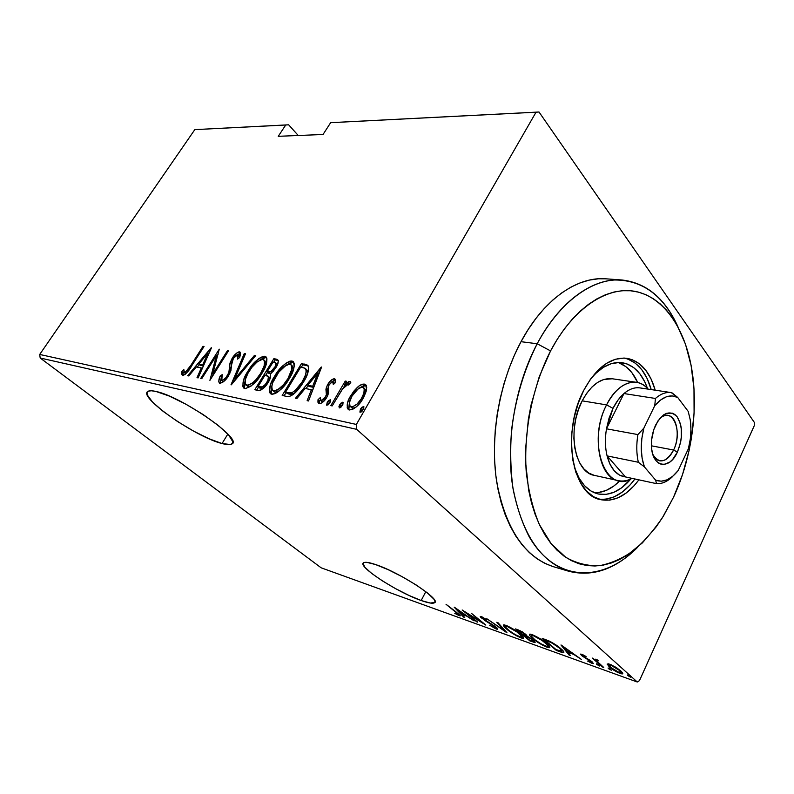 <?xml version="1.0" encoding="UTF-8"?>
<svg xmlns="http://www.w3.org/2000/svg" width="794" height="794" viewBox="0 0 794 794"><rect width="100%" height="100%" fill="white"/><g stroke="black" fill="none" stroke-linecap="round" stroke-linejoin="round"><path stroke-width="1.19" d="M222.042 443.528L227.838 434.09L222.042 443.528L230.339 444.521L232.334 443.528L232.711 441.533L228.533 434.844L218.171 425.356L203.135 414.528L185.836 404.166L169.201 396.037L156.021 391.482C181.876 396.613 243.689 439.955 231.828 443.985C230.191 444.987 226.935 444.839 222.042 443.528C196.128 437.335 137.739 396.931 147.793 391.452C149.163 390.529 151.902 390.529 156.021 391.482L151.416 390.767L148.369 391.144L146.979 392.554L147.257 394.926L152.557 402.092L163.236 411.441L177.638 421.594L193.686 431.162L209.199 438.824L222.042 443.528M421.167 600.512L425.812 591.669L421.167 600.512L430.229 603.033L434.725 602.557L434.963 601.157L433.792 599.033L427.39 592.91L416.403 585.118L402.548 576.91L388.137 569.655L375.542 564.544C399.59 572.276 442.437 600.353 434.387 602.825C432.532 603.748 428.115 602.974 421.167 600.512C397.169 592.294 356.556 565.824 363.642 562.708C365.24 561.805 369.21 562.41 375.542 564.544L366.778 562.351L364.248 562.46L363.086 563.343L364.873 567.253L371.661 573.407L382.361 580.861L395.402 588.553L408.96 595.431L421.167 600.512M754.3 422.339L539.017 112.004L330.641 122.693L536.039 112.192L356.367 424.443L39.7 354.452L194.808 129.64L285.721 124.995L278.257 136.31L323.029 134.494L330.641 122.693L323.029 134.494L278.257 136.31L285.721 124.995L288.649 124.807L197.666 129.472L288.649 124.807L298.246 135.496L288.649 124.807L194.808 129.64L197.666 129.472L194.808 129.64L39.7 354.452L356.367 424.443L536.039 112.192L539.017 112.004L754.3 422.339L754.27 425.693L639.478 680.627L754.27 425.693L754.3 422.339M637.254 681.996L321.143 567.809L40.186 358.015L356.734 429.356L637.254 681.996L356.734 429.356L356.367 424.443L356.734 429.356L40.186 358.015L39.7 354.452L40.186 358.015L321.143 567.809L637.254 681.996L639.478 680.627L637.254 681.996M607.162 664.161L610.12 667.565L616.789 671.942L622 673.947L622.804 673.62L622.208 672.339L617.285 668.22L610.477 664.459L607.192 664.002L609.216 666.801C611.588 669.044 615.231 671.267 620.154 673.461L622.615 673.868L620.848 670.96L615.727 667.208L609.762 664.181L607.162 664.161M602.467 667.01L603.728 667.456L596.731 661.015L596.572 660.32L598.259 660.856L597.902 660.151L595.44 659.189L595.113 659.864L592.344 658.087L602.467 667.01L602.686 666.543L603.728 667.456L597.138 661.521L596.552 660.33L598.259 660.856L597.902 660.151L595.123 659.238L595.113 659.864L592.344 658.087L602.467 667.01M581.804 654.246L580.603 654.345L582.151 655.973L591.47 661.948L587.59 661.055L593.376 663.476L590.766 660.777L583.173 656.231L582.687 655.239L586.081 656.529L582.33 654.455L580.662 654.067L581.724 655.616L591.044 661.521L591.56 662.375L587.59 661.055L592.006 663.337L593.297 663.556L592.235 661.918L582.915 656.013L582.439 655.249L583.024 655.338L586.081 656.529L581.804 654.246M560.544 651.943L563.492 652.708L563.849 651.934L557.507 646.038L550.232 641.512L542.133 638.316L556.316 650.425L560.544 651.943L560.882 651.229L560.544 651.943L563.809 652.628C564.107 651.874 563.085 650.524 560.733 648.589C558.351 646.376 554.698 643.944 549.776 641.284L542.133 638.316L556.316 650.425L560.544 651.943M529.886 640.917L534.938 642.544L533.518 640.292L527.266 636.292L522.402 631.885L515.564 628.908L529.886 640.917L530.174 640.331L529.886 640.917L535.136 642.485L533.518 640.292L527.266 636.292L525.688 634.237L515.564 628.908L529.886 640.917M506.651 632.57L497.987 622.685L496.786 622.258L504.041 630.347L486.801 618.725L506.929 632.669L497.987 622.685L496.786 622.258L504.041 630.347L486.801 618.725L506.651 632.57M477.74 622.178L466.346 612.918L485.829 625.086L471.328 613.246L481.74 622.228L462.168 610L476.698 621.801L466.346 612.918L485.829 625.086L471.328 613.246L481.74 622.228L462.168 610L477.74 622.178M455.776 612.134L458.406 614.566L454.793 613.355L459.26 615.697L460.302 615.767L459.696 614.933L446.029 604.284L455.935 611.807L458.366 614.616L454.793 613.355L460.232 615.876L446.029 604.284L455.776 612.134M454.168 607.172L463.636 617.107L464.748 617.504L461.751 614.358L466.733 616.144L474.117 620.878L454.426 607.261L463.636 617.107L464.748 617.504L461.751 614.358L466.733 616.144L474.117 620.878L454.168 607.172M496.498 629.086L497.769 628.878L495.436 626.615L482.276 618.228L482.494 617.732L487.02 619.786L481.323 616.61L480.301 616.432L480.836 617.524L494.652 626.456L495.932 627.637L495.565 628.044L489.67 625.196L495.168 628.52L496.498 629.086L497.054 627.975L496.498 629.086L497.739 629.295L496.131 627.171L482.802 618.695L482.008 617.682L482.692 617.801L487.02 619.786L480.271 616.452L484.697 620.432L495.039 626.764L496.002 628.044L495.059 627.895L489.67 625.196L496.498 629.086M506.949 629.344L516.924 636.014L521.876 638.187L523.613 637.969L518.958 633.016L510.046 627.21L503.585 624.947L504.121 626.645L506.949 629.344C510.353 632.332 515.048 635.18 521.043 637.91L523.425 638.297C523.891 637.582 522.829 636.163 520.239 634.049C516.805 630.992 512.001 628.074 505.838 625.285L503.575 624.957C503.178 625.741 504.299 627.21 506.949 629.344M532.794 638.565L542.858 645.333L547.969 647.567L549.865 647.398L546.024 642.951L536.357 636.53L529.618 634.178L529.747 635.468L532.794 638.565C536.149 641.572 540.913 644.47 547.096 647.279L549.666 647.696C550.182 646.971 549.17 645.562 546.639 643.468C543.255 640.391 538.372 637.423 532.02 634.545L529.568 634.198C529.132 634.982 530.203 636.441 532.794 638.565M560.971 644.986L569.05 655L570.36 655.467L567.809 652.301L573.695 654.405L581.426 659.447L561.279 645.095L569.05 655L570.36 655.467L567.809 652.301L573.695 654.405L581.426 659.447L560.971 644.986M596.8 664.469L599.649 666.017L597.634 664.241L596.443 663.814L596.8 664.469L597.038 663.963L596.8 664.469L599.698 666.007L596.899 663.913L596.393 663.824L596.8 664.469M608.452 668.657L611.33 670.215L609.326 668.439L608.105 668.002L608.452 668.657L608.69 668.141L608.452 668.657L611.38 670.205L608.581 668.101L608.055 668.012L608.452 668.657M627.776 675.595L630.704 677.183L628.719 675.386L627.468 674.94L627.776 675.595L628.014 675.069L627.776 675.595L630.764 677.163L627.955 675.049L627.399 674.96L627.776 675.595M357.389 387.353L353.638 391.373L349.489 397.923L347.504 403.134L347.206 407.908L348.953 409.883L352.179 409.644L355.97 407.163L360.416 402.399L363.791 397.139L366.173 391.313L366.699 387.353L365.647 384.693L362.729 384.157L359.106 385.953L357.389 387.353L358.63 388.524L357.389 387.353L350.62 395.849C347.107 401.427 346.323 405.992 348.268 409.545L349.35 409.992C354.997 408.87 359.593 404.98 363.136 398.3L366.62 389.07L365.458 384.544L364.377 384.107C362.094 383.988 359.771 385.07 357.389 387.353M330.85 405.635L332.19 405.913L342.889 388.435L346.373 384.951L347.931 384.415L348.477 385.011L350.779 382.539L350.263 381.596L348.576 381.686L344.507 384.921L346.611 381.319L345.261 381.07L330.85 405.635L332.19 405.913L342.293 389.219L347.931 384.415L348.477 385.011L350.779 382.539L349.926 381.457L344.507 384.921L346.611 381.319L345.261 381.07L330.85 405.635M334.482 378.619L330.741 380.554L327.267 385.358L325.937 389.229L326.374 394.767L324.518 398.449L321.57 400.682L320.409 400.275L320.23 397.655L317.997 399.719L317.928 402.25L318.781 403.521L320.25 403.67L322.433 402.498L326.791 397.318L328.577 392.901L328.617 385.676L331.723 381.825L333.222 382.003L333.301 384.524L335.455 382.619L335.554 380.197L334.482 378.619L335.376 379.453L334.482 378.619C331.753 379.234 329.53 381.16 327.803 384.405L326.116 388.226L326.374 394.767L325.391 397.179L321.014 400.692L320.23 397.655L317.997 399.719L319.277 403.699C322.314 403.094 324.815 400.96 326.791 397.318L328.478 393.437L328.269 386.797L329.182 384.534L332.696 381.577L333.301 384.524L335.455 382.619L334.482 378.619M286.594 396.385L289.879 396.266L293.591 394.161L301.799 384.683L305.809 377.795L308.29 371.413L308.707 367.543L307.536 365.19L301.472 363.543L282.188 395.472L286.594 396.385C292.44 397.844 299.725 388.385 303.437 382.093C307.486 375.969 309.094 370.599 308.251 365.994L307.457 365.131L301.472 363.543L282.188 395.472L286.594 396.385M254.785 389.745L258.953 390.559L260.958 390.023L267.191 383.919L270.347 377.795L270.337 373.914L273.454 371.026L277.364 364.843L278.347 360.972L277.612 359.593L276.411 359.156L273.841 358.709L254.785 389.745L258.387 390.499C262.169 389.923 265.424 387.234 268.144 382.45C270.357 379.075 271.091 376.227 270.337 373.914L275.915 367.582C278.178 364.198 278.754 361.538 277.652 359.622L273.841 358.709L254.785 389.745M231.004 384.772L255.737 355.543L254.517 355.325L234.806 378.927L245.505 353.747L244.294 353.538L231.282 384.832L255.737 355.543L254.517 355.325L234.806 378.927L245.505 353.747L244.294 353.538L231.004 384.772M201.765 378.669L216.395 355.553L209.904 380.366L228.543 350.779L227.481 350.591L212.822 373.845L219.273 349.162L200.723 378.45L201.765 378.669L216.395 355.553L209.904 380.366L228.543 350.779L227.481 350.591L212.822 373.845L219.273 349.162L200.723 378.45L201.765 378.669M190.828 365.399L185.33 372.287L184 372.138L183.821 369.458L181.796 371.552L181.528 373.984L182.719 375.502L185.052 374.45L187.583 371.84L204.038 346.492L203.026 346.313L190.828 365.399L191.572 366.014L190.828 365.399C189.161 368.734 187.027 371.106 184.426 372.515L183.821 369.458L181.796 371.552L182.451 375.473C186.143 373.934 189.21 370.738 191.652 365.885L204.038 346.492L203.026 346.313L190.828 365.399M211.214 347.742L187.652 375.721L188.764 375.949L196.336 366.947L201.329 367.94L197.011 377.676L198.133 377.904L211.472 347.792L187.652 375.721L188.764 375.949L196.336 366.947L201.329 367.94L197.011 377.676L198.133 377.904L211.214 347.742M219.839 383.313L223.342 381.845L228.503 375.87L230.935 370.47L231.798 362.312L232.811 359.345L235.292 355.98L237.029 354.898L238.14 355.484L237.525 359.126L239.699 357.479L240.513 354.074L240.116 352.119L238.657 351.941L236.562 353.151L231.759 359.027L229.942 363.493L228.841 372.565L226.062 377.507L223.253 379.899L221.794 380.227L221.228 377.904L222.211 374.659L220.206 375.969L218.727 381.378L219.839 383.313C223.154 382.529 226.042 380.048 228.503 375.87L233.396 358.322L237.535 354.888L237.525 359.126L239.699 357.479L239.57 351.871C236.721 352.586 234.27 354.719 232.225 358.253L230.081 362.898L228.841 372.565L227.441 375.612C225.814 378.321 223.938 379.86 221.794 380.227L222.211 374.659L220.206 375.969C218.737 379.016 218.459 381.398 219.362 383.125L219.839 383.313M247.946 371.155L244.056 378.817L242.726 385.944L243.361 387.68L245.326 388.623L250.785 386.321L257.296 379.939L263.271 371.026L266.764 362.074L266.923 358.719L266.208 357.052L263.112 356.317L258.913 358.501L251.41 366.153L247.946 371.155L248.77 371.87L247.946 371.155C243.242 378.172 241.892 383.849 243.897 388.177L244.84 388.564C251.48 386.827 257.117 381.845 261.762 373.637C266.456 366.56 267.806 360.903 265.801 356.675L264.68 356.238C258.07 358.154 252.492 363.126 247.946 371.155M274.575 376.257L270.665 384.147L269.434 391.492L270.149 393.278L272.223 394.271L275.2 393.586L277.91 391.908L284.589 385.368L290.664 376.197L294.117 366.987L294.207 363.523L293.423 361.796L290.147 361.032L285.79 363.265L278.099 371.116L274.575 376.257L275.449 377.031L274.575 376.257C269.821 383.452 268.531 389.288 270.685 393.784L271.717 394.201C278.644 392.444 284.451 387.333 289.125 378.877C293.869 371.632 295.169 365.816 293.016 361.439L291.795 360.962C284.907 362.908 279.16 368.009 274.575 376.257M321.262 367.007L295.507 398.251L296.877 398.538L305.164 388.474L311.357 389.705L307.129 400.682L308.529 400.97L321.59 367.056L295.507 398.251L296.877 398.538L305.164 388.474L311.357 389.705L307.129 400.682L308.529 400.97L321.262 367.007M329.937 401.774L327.952 404.98L328.627 403.461L327.247 402.211L326.92 405.297L329.907 402.766L330.225 399.68L330.651 400.067L330.225 399.68L327.247 402.211L326.632 405.139L328.587 404.454L330.373 401.853L330.512 399.839L328.557 400.523L327.247 402.211L328.627 403.461L330.572 401.248M342.383 404.325L340.378 407.62L341.063 406.042L339.673 404.781L339.147 407.808L342.403 405.347L342.7 402.221L343.137 402.627L342.7 402.221L339.673 404.781L338.939 406.617L339.574 407.918L341.073 407.054L342.869 404.424L342.998 402.379L341.003 403.074L339.673 404.781L341.063 406.042L343.028 403.809M363.186 408.602L361.141 412.026L361.836 410.349L360.456 409.069L360.198 412.265L363.295 409.654L363.543 406.468L364.009 406.905L363.543 406.468L360.456 409.069L359.89 412.106L361.935 411.401L363.751 408.712L363.712 406.528L361.806 407.332L360.456 409.069L361.836 410.349L363.841 408.066M203.75 346.938L203.026 346.313L203.75 346.938M182.928 375.502L183.146 372.664L181.796 371.552L183.146 372.664L183.91 371.87L183.146 372.664L182.928 375.502M202.222 368.684L201.329 367.94L202.222 368.684M197.19 367.116L199.344 364.565L197.19 367.116M208.385 353.816L209.259 352.784L208.385 353.816M203.472 365.855L200.098 365.2L203.472 365.855M207.81 353.32L202.698 364.843L203.592 365.587L198.758 364.069L200.098 365.2L198.758 364.069L207.81 353.32L208.683 354.074L207.81 353.32L202.698 364.843L198.758 364.069L207.81 353.32M216.97 356.049L218.142 354.203L216.97 356.049M213.606 374.5L212.822 373.845L213.606 374.5M228.245 351.256L227.481 350.591L228.245 351.256M212.395 376.416L213.04 374.024L212.395 376.416M217.516 356.516L216.395 355.553L217.516 356.516M220.166 383.353L221.198 378.083L220.097 382.529M221.437 377.001L220.206 375.969L221.437 377.001M222.608 380.902L223.481 381.398M228.235 376.287L227.441 375.612L228.235 376.287M229.843 373.418L228.841 372.565L229.843 373.418M230.865 369.736L230.717 371.185L230.935 368.505L229.585 367.344L230.935 368.505L231.431 364.059L230.081 362.898L231.431 364.059L231.729 363.126L231.054 366.5M233.029 358.938L232.225 358.253L233.029 358.938M237.247 354.868L240.522 353.022L237.247 354.868M240.423 352.615L239.57 351.871L240.423 352.615M239.47 356.625L239.49 357.628L237.942 355.097M230.975 367.572L230.935 368.515M234.458 381.031L235.203 379.264L234.458 381.031M245.237 354.362L244.294 353.538L245.237 354.362M235.629 379.631L234.806 378.927L235.629 379.631M255.321 356.04L254.517 355.325L255.321 356.04M259.559 360.218L266.02 357.429L264.68 356.238L266.576 357.588L263.866 357.667L259.559 360.218M244.492 388.464L245.038 381.07L244.095 387.115M248.959 386.599L249.842 386.44M248.125 386.539L245.971 385.06C244.254 381.626 245.286 377.061 249.088 371.354C252.829 364.793 257.405 360.804 262.814 359.374L263.658 359.722C265.414 363.086 264.402 367.642 260.601 373.408L261.444 374.143L260.601 373.408C256.79 380.127 252.174 384.117 246.755 385.368L245.971 385.06M264.839 360.804L266.04 363.414M265.94 365.131L264.998 360.913L263.975 360M256.651 390.132L258.437 387.214L256.651 390.132M265.742 375.304L267.509 372.436L265.742 375.304M273.781 362.193L275.181 359.91L273.841 358.709L275.181 359.91L277.751 360.357L276.411 359.156L278.267 360.486L275.181 359.91L273.781 362.193M269.752 377.835L269.95 378.907L269.265 377.219M263.519 388.177L259.291 387.948L263.519 388.177M277.364 364.575L275.796 362.918M271.191 373.289L268.352 373.18L271.191 373.289M273.076 362.074L275.508 362.669C276.381 363.721 276.104 365.309 274.704 367.414L275.548 368.168L274.704 367.414C272.61 370.867 270.307 372.446 267.786 372.138L269.146 373.329L266.992 371.979L268.352 373.18L266.992 371.979L273.076 362.074L275.905 363.096L275.19 366.57L270.933 371.582L266.992 371.979L273.076 362.074M265.037 375.165L267.876 375.999L269.424 377.358L268.064 376.167C268.948 377.636 268.58 379.651 266.963 382.212L267.826 382.956L266.963 382.212C264.72 385.854 262.278 387.492 259.648 387.125L261.018 388.306L257.921 386.767L259.291 387.948L257.921 386.767L265.037 375.165L268.392 376.644L267.886 380.485L265.404 384.365L262.427 386.877L257.921 386.767L265.037 375.165M286.138 365.24L293.135 362.183L291.795 360.962L293.83 362.382L290.882 362.421L286.138 365.24M271.24 394.062L271.826 385.944L270.814 392.702M278.893 391.134L276.828 392.018M272.799 390.579L275.032 392.117L272.799 390.579C270.943 387.015 271.935 382.311 275.776 376.475C279.557 369.726 284.262 365.627 289.899 364.178L290.832 364.565C292.718 368.049 291.745 372.743 287.914 378.639C284.063 385.556 279.309 389.646 273.652 390.916L275.022 392.117L278.942 391.105M274.307 391.859L273.781 391.432M291.974 365.657L293.294 368.347M293.214 370.252L292.172 365.776L291.18 364.873L291.864 369.041L287.914 378.639L288.798 379.423L287.914 378.639L283.339 384.921L277.523 389.933L274.069 390.976L271.975 389.546L271.707 386.956L272.63 382.877L278.654 372.277L286.029 365.309L289.036 364.158L291.19 364.893M284.053 395.859L285.88 392.832L284.053 395.859M307.933 365.895L302.822 364.774L301.402 367.126L302.822 364.774L301.472 363.543L302.822 364.774L305.71 365.28L304.37 364.049L308.28 366.054M288.45 393.963L285.403 392.415L300.747 367.007L305.174 368.366L307.347 370.659M307.536 371.274L307.457 374.053L307.04 370.113L305.601 368.753M307.04 370.113L305.7 368.882C306.712 372.455 305.541 376.773 302.186 381.845C299.586 386.678 296.093 390.32 291.686 392.782L293.065 393.993L294.763 393.149L291.418 394.271M290.624 394.261L289.492 394.152M302.186 381.845L303.09 382.658L302.186 381.845L294.802 390.926L291.686 392.782L287.061 392.752L288.44 393.963L293.065 393.993L291.686 392.782L285.403 392.415L288.44 393.963L285.403 392.415L300.747 367.007L304.906 368.198L306.286 370.748L305.561 374.828L302.186 381.845M312.479 390.708L311.357 389.705L312.479 390.708M305.829 388.613L308.261 385.666L305.829 388.613M318.146 373.666L319.823 371.632L318.146 373.666M313.759 387.393L309.174 386.499L313.759 387.393M317.709 373.259L312.707 386.221L313.819 387.224L312.707 386.221L307.814 385.269L309.174 386.499L307.814 385.269L317.709 373.259L318.811 374.272L317.709 373.259L312.707 386.221L307.814 385.269L317.709 373.259M334.373 382.986L333.093 381.805M319.377 403.709L319.377 400.96L317.997 399.719L319.377 400.96L320.31 400.097L319.377 400.96L319.307 403.481M321.669 401.278L322.662 401.943M326.334 398.032L325.391 397.179L326.334 398.032M327.575 395.859L326.374 394.767L327.575 395.859M327.813 395.333L327.495 393.159L326.126 391.918L327.495 393.159L327.485 389.467L326.116 388.226L327.485 389.467L328.19 387.512L327.307 390.479L327.813 395.333M328.785 385.298L327.803 384.405L328.785 385.298M334.959 379.919L332.339 381.577L335.415 379.85M343.465 387.72L344.894 385.279L343.465 387.72M346.234 381.974L345.261 381.07L346.234 381.974M345.36 385.715L344.507 384.921L345.36 385.715M347.732 384.415L350.591 382.748L348.417 383.859M350.66 382.142L349.926 381.457L350.66 382.142M353.985 408.116L352.516 408.166L350.343 406.578C348.735 403.918 349.281 400.434 351.99 396.137L358.084 388.921L365.726 385.388L364.377 384.107L366.312 385.556L364.079 385.437L359.632 387.879L361.915 387.115L363.414 387.492C364.972 390.182 364.406 393.695 361.727 398.042L362.729 398.985L361.727 398.042C358.997 403.144 355.474 406.091 351.137 406.905L352.516 408.166L355.464 407.54M348.834 409.843L349.449 402.498L348.586 409.168M351.633 396.782L350.62 395.849L351.633 396.782M352.218 408.076L351.464 407.62M364.545 388.633L365.587 390.043L365.607 392.891M365.538 393.328L364.774 388.772L363.791 387.849M350.343 406.578L352.516 408.166M351.99 396.137C354.7 391.085 358.243 388.097 362.6 387.154L364.228 388.762L363.89 393.189L361.24 398.836L357.082 404.037L352.536 406.865L350.085 406.359L349.449 402.489L351.99 396.137M260.601 373.408L256.105 379.522L252.442 383.045L248.492 385.259L245.545 384.673L245.326 379.601L247.877 373.428L251.916 367.275L257.415 361.637L262.417 359.325L264.025 360.059L264.601 361.419L264.094 366.064L260.601 373.408M459.666 614.913L459.26 615.697L459.666 614.913M462.039 613.792L461.751 614.358L462.039 613.792M463.894 616.61L463.636 617.107L463.894 616.61M457.136 609.514L464.718 614.755L460.788 613.345L457.284 609.236L464.718 614.755L460.788 613.345L457.136 609.514M504.329 629.771L504.041 630.347L504.329 629.771M505.579 625.98L504.676 624.938L505.579 625.98M523.097 636.848L521.906 636.5L523.097 636.848M521.45 637.076L521.043 637.91L521.45 637.076M507.386 626.555C512.398 628.808 516.308 631.17 519.107 633.652L519.107 633.652C521.162 635.309 522.005 636.431 521.648 637.006L519.544 636.689C514.661 634.485 510.83 632.163 508.051 629.731C505.927 628.024 505.053 626.873 505.431 626.277L507.386 626.555L507.654 626.019L507.386 626.555L516.904 631.925L521.718 636.391L520.795 637.046L515.356 634.694L509.073 630.555L505.381 626.962L505.768 626.188L507.386 626.555M534.064 640.758L533.379 642.177L534.064 640.758M518.184 630.555L519.742 631.111L520.001 630.575L519.742 631.111L524.745 633.493L525.529 635.18L522.809 634.436L518.184 630.555L518.482 629.95L518.184 630.555L522.472 632.381L525.588 635.111L522.809 634.436L518.184 630.555M524.278 635.666L525.033 635.944L525.39 635.21L525.033 635.944L527.782 636.54L532.556 639.517L533.32 641.205L529.558 640.113L524.278 635.666L524.576 635.051L524.278 635.666L530.362 638.426L533.37 641.145L529.558 640.113L524.278 635.666M549.398 646.237L548.118 645.889L549.398 646.237M547.483 646.475L547.096 647.279L547.483 646.475M530.62 634.158L531.573 635.269M533.558 635.825C538.729 638.148 542.699 640.559 545.458 643.051L545.458 643.051C547.473 644.708 548.277 645.82 547.88 646.395L545.607 646.048C540.575 643.775 536.684 641.423 533.935 638.971C531.861 637.274 531.027 636.123 531.454 635.528L533.558 635.825L533.826 635.279L533.558 635.825L541.935 640.381L547.106 644.579L548.039 646.227L546.917 646.425L541.3 643.994L534.957 639.805L531.345 636.192L531.841 635.438L533.558 635.825M556.614 649.82L556.316 650.425L556.614 649.82M556.058 649.621L544.783 639.994L545.091 639.359L544.783 639.994L545.756 640.331L546.054 639.716L545.756 640.331L550.431 642.197L550.649 641.721L550.431 642.197L559.73 647.755L561.854 651.249L556.058 649.621L544.783 639.994L551.899 642.932L559.532 648.162L561.775 651.288L556.058 649.621M568.107 651.685L567.809 652.301L568.107 651.685M569.397 654.276L569.05 655L569.397 654.276M563.879 647.418L571.64 652.946L566.985 651.279L564.048 647.06L571.64 652.946L566.985 651.279L563.879 647.418M592.532 662.196L592.006 663.337L592.532 662.196M582.28 654.435L581.724 655.616L582.28 654.435M595.421 659.189L595.113 659.864L595.421 659.189M622.139 672.25L621.216 671.982L622.139 672.25M620.471 672.746L620.154 673.461L620.471 672.746M609.474 666.245L609.216 666.801L609.474 666.245M609.107 664.409L608.571 663.824M610.646 665.114L610.179 664.608M611.003 665.293L619.558 670.503L619.767 670.047L620.898 672.677L618.923 672.369L610.507 667.268L609.147 665.015L611.241 664.776L611.003 665.293L618.863 669.908L620.948 672.647L617.672 671.853L612.005 668.479L608.988 665.392L611.003 665.293M630.436 676.577L630.218 677.074L630.436 676.577M333.599 122.514L539.017 112.004L333.599 122.514M622.089 280.004C646.564 282.922 665.174 298.504 677.917 326.741C663.516 295.428 642.356 279.845 614.437 279.984C587.55 281.81 557.914 305.015 537.191 343.752C559.76 300.976 593.426 277.463 622.089 280.004L606.001 278.823C577.218 276.272 543.523 299.477 521.013 341.688L537.191 343.752L550.57 350.918C573.04 308.419 606.606 286.336 634.505 291.269C662.474 296.361 683.475 325.937 691.048 365.171C699.048 406.488 692.239 457.195 673.58 497.123L682.552 474.475L689.123 450.397L691.445 438.05L694.085 413.198L693.986 388.752L691.098 365.468L685.46 344.08L677.153 325.361L672.061 317.223L666.374 310.017L660.132 303.824L653.373 298.743L646.167 294.822L638.545 292.142L630.595 290.763L622.367 290.713L613.951 292.043L605.435 294.763L596.889 298.881L588.423 304.39L580.126 311.248L572.097 319.406L564.435 328.795L557.229 339.336L550.57 350.918L539.265 376.654L531.097 404.851L528.338 419.44L525.628 448.739L525.707 463.081L528.675 490.315L531.514 502.88L535.206 514.562L539.682 525.251L544.883 534.819L550.738 543.205L557.16 550.331L564.087 556.157L571.412 560.633L579.064 563.77L586.965 565.546L595.014 565.993L603.142 565.139L611.261 563.006L619.31 559.661L627.22 555.155L642.336 542.927L656.152 526.888L662.444 517.648L673.58 497.123L663.466 516.021C654.504 529.588 644.629 541.051 633.84 550.411C622.685 558.341 611.221 563.432 599.47 565.685C587.749 566.152 576.523 563.373 565.804 557.348L551.254 543.86L539.344 524.526C532.903 508.994 528.536 491.407 526.224 471.765C523.474 431.36 532.566 386.311 550.57 350.918L537.191 343.752C524.01 369.974 515.465 398.727 511.564 430.04C510.046 450.466 510.542 470.068 513.053 488.836C516.666 506.721 521.995 522.581 529.022 536.416C555.601 582.776 602.715 582.995 637.582 547.314C615.668 569.219 592.751 577.198 568.832 571.273C540.248 561.745 521.519 533.419 512.646 486.285C505.669 440.829 515.286 384.872 537.191 343.752L521.013 341.688C499.178 382.261 489.69 437.494 496.796 482.444C505.818 529.052 524.665 557.13 553.368 566.688L568.832 571.273M594.23 475.338L588.84 473.105L584.017 469.056L579.948 463.339L576.811 456.153L574.757 447.766L573.883 438.536L574.211 428.81L575.759 419.024L578.459 409.565L582.181 400.841C590.796 385.08 600.78 377.726 612.124 378.748L636.421 382.311C640.857 382.996 644.758 385.269 648.142 389.129C637.125 375.671 617.504 382.371 606.566 404.89C586.319 442.645 606.011 495.297 631.964 478.345C627.389 480.817 622.883 481.591 618.437 480.658C598.567 477.919 591.113 433.971 606.566 404.89L582.181 400.841L586.766 393.199L592.036 386.956L597.743 382.341L603.678 379.512L612.263 378.768M590.19 379.592C600.373 367.086 610.993 361.449 622.049 362.679C633.612 364.724 642.088 373.289 647.457 388.375L644.807 381.884L639.875 373.805L633.84 367.711L626.903 363.87L619.31 362.481L611.34 363.642L603.301 367.384L595.52 373.597L590.2 379.582M618.893 362.798L625.851 366.63L631.905 372.694L637.701 382.549C632.977 372.039 626.406 365.349 617.99 362.491M627.955 359.077L635.389 363.245L641.85 369.815L647.12 378.49L651.229 389.596C646.118 371.92 637.215 361.419 624.541 358.084M583.749 390.35C596.205 367.672 610.487 356.972 626.575 358.263C640.232 360.784 649.78 371.423 655.219 390.191L651.13 379.066L645.869 370.361L639.418 363.781L631.994 359.603L623.856 358.064L615.3 359.285L606.656 363.285L598.289 369.964L590.538 379.105L583.749 390.35L578.24 403.263L574.241 417.287L571.948 431.807L571.452 446.208L572.772 459.865L575.819 472.192L580.444 482.692L586.429 490.96L593.495 496.726L601.336 499.803L609.643 500.141L618.079 497.798L626.327 492.925L634.098 485.749L638.882 479.844C627.141 495.535 614.417 502.145 600.721 499.664C572.127 495.406 561.15 432.075 583.749 390.35M606.05 278.823L598.468 278.783L589.386 280.084L580.196 282.853L570.975 287.11L561.844 292.827L552.882 299.993L544.218 308.538L535.95 318.404L528.189 329.49L521.013 341.688L514.552 354.858L508.865 368.863L504.041 383.522L500.141 398.667L497.213 414.111L495.297 429.653L494.424 445.116L494.583 460.292L495.774 475.011L497.967 489.104L501.133 502.394L505.202 514.74L510.125 526.025L515.822 536.129L522.224 544.972L529.231 552.475L536.754 558.599L544.714 563.303L553.011 566.579M598.755 499.108C611.827 500.478 623.886 493.769 634.932 478.99L630.148 484.876L622.377 492.022L614.119 496.875L605.673 499.208M630.912 478.891L621.722 487.754L614.02 492.24L606.159 494.374L598.428 494.017L591.123 491.119L584.553 485.739L578.995 478.038L574.241 466.842C579.332 482.147 587.272 491.168 598.051 493.928C609.594 496.111 620.551 491.099 630.912 478.891M594.18 492.667C603.073 492.975 611.579 489.044 619.727 480.896L613.881 485.988L606.169 490.444L598.289 492.548M618.437 480.658L594.458 475.388C574.439 472.579 566.767 429.346 582.181 400.841L606.566 404.89C615.211 388.832 625.156 381.299 636.421 382.311M673.59 450.019C683.297 431.172 672.22 405.625 659.496 418.795C662.325 416.145 665.154 415.024 667.992 415.451C677.193 416.443 680.329 436.581 673.59 450.019L651.447 445.821L673.59 450.019C669.65 457.84 665.015 461.443 659.695 460.828C656.896 460.222 654.633 458.178 652.936 454.694C659.357 464.182 666.245 462.624 673.59 450.019L677.401 452.074L673.59 450.019M655.725 424.879C662.911 412.443 670.047 409.744 677.133 416.781C682.83 426.408 682.919 438.169 677.401 452.074L672.657 459.438L669.878 462.029L664.022 464.49L661.174 464.252L658.514 463.031L656.162 460.857L652.718 454.009L651.775 449.593L651.646 439.628L653.849 429.494L658.028 420.81L663.506 414.934L666.474 413.346L672.25 413.128L674.86 414.498L677.133 416.781L680.389 423.688L681.262 428.045L681.321 437.742L680.527 442.724L677.401 452.074C669.491 470.366 652.36 467.547 651.497 446.824C651.11 439.459 652.4 432.402 655.368 425.653L655.725 424.879M671.277 392.603L677.689 397.427L671.813 392.693C666.414 391.74 660.955 393.655 655.437 398.459C660.757 393.824 666.037 391.869 671.277 392.603L639.934 387.899C634.634 387.154 629.305 389.04 623.965 393.556L655.437 398.459L654.762 405.655C662.514 396.663 670.156 393.913 677.689 397.427L688.219 411.411L690.294 420.095C691.574 429.296 690.959 438.814 688.418 448.66L678.235 470.455C670.93 479.636 663.417 482.891 655.675 480.211L661.273 481.204L667.119 479.814L672.875 476.152L678.235 470.455L688.418 448.66L690.333 438.874L690.949 429.068L690.244 419.748L688.219 411.411L677.689 397.427L672.19 395.918L666.305 396.811L660.39 400.116L654.762 405.655L643.865 428.145L637.9 434.586L606.477 428.81L623.965 393.556L655.437 398.459L654.762 405.655L643.865 428.145L641.85 438.447L641.264 448.749L642.148 458.436L644.43 466.912L655.675 480.211L656.459 483.635C661.938 484.012 667.288 481.67 672.538 476.628C667.288 481.67 661.938 484.012 656.459 483.635L625.503 476.946L607.073 455.895L638.336 462.257L644.43 466.912L655.675 480.211L656.459 483.635L625.503 476.946L607.073 455.895L610.05 464.321L614.298 470.852L619.558 475.13L625.503 476.946C616.72 475.785 610.576 468.768 607.073 455.895C605.097 447.588 604.899 438.556 606.477 428.81L612.998 408.334L606.566 404.89L612.998 408.334L609.048 418.14L606.477 428.81L623.965 393.556L618.079 399.978L612.998 408.334C616.114 402.131 619.777 397.199 623.965 393.556C629.513 388.881 635.011 387.025 640.47 387.988M606.477 428.81C604.899 438.556 605.097 447.588 607.073 455.895L638.336 462.257C636.431 453.781 636.282 444.561 637.9 434.586L606.477 428.81M637.9 434.586C636.282 444.561 636.431 453.781 638.336 462.257L644.43 466.912C640.421 455.607 640.232 442.685 643.865 428.145L637.9 434.586M435.033 601.584L434.387 602.825M184.218 372.426L185.568 373.537M221.486 380.088L222.856 381.239M307.457 365.131L308.012 365.637M320.667 400.543L322.046 401.774M365.458 384.544L365.984 385.04M458.406 614.546L458.664 614.03M496.071 627.905L496.349 627.349M482.008 617.682L482.335 617.037M521.807 636.689L522.224 635.855M505.431 626.277L505.917 625.315M525.598 635.041L525.896 634.426M533.389 641.066L533.697 640.44M548.049 646.038L548.475 645.165M531.454 635.528L531.94 634.525M561.993 650.961L562.4 650.117M582.439 655.249L582.727 654.633M591.629 662.236L591.907 661.64M596.552 660.33L596.88 659.645M621.037 672.369L621.434 671.506M609.147 665.015L609.564 664.121"/></g></svg>
